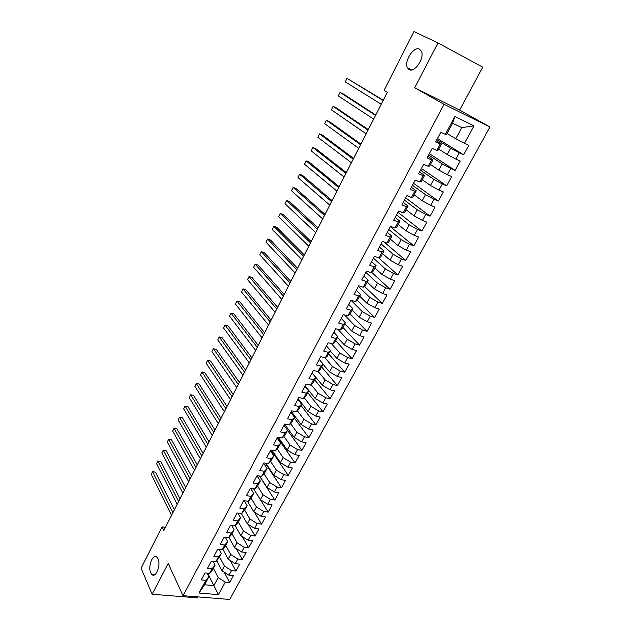 <?xml version="1.0" encoding="UTF-8"?>
<svg xmlns="http://www.w3.org/2000/svg" width="631" height="631" viewBox="0 0 631 631"><rect width="100%" height="100%" fill="white"/><g stroke="black" fill="none" stroke-linecap="round" stroke-linejoin="round"><path stroke-width="0.95" d="M409.093 69.591L407.413 67.73C403.824 61.31 413.897 45.811 419.56 49.21L421.366 51.19C424.915 57.815 414.52 73.251 409.093 69.591M150.738 572.838C147.678 566.583 152.923 553.095 156.867 557.118L157.979 558.727C161.118 564.871 155.865 578.548 151.921 574.557L150.738 572.838M437.961 42.932L414.717 87.788L459.676 110.078L482.739 67.162L437.961 42.932L413.991 31.55L384.113 90.304L387.324 92.221L163.8 530.521L162.072 526.885L141.068 568.2L152.166 594.252L197.511 597.872L198.031 596.902M459.676 110.078L489.932 126.997L229.708 599.45L183.045 595.696L444.043 104.32L489.932 126.997M207.599 573.153L218.429 594.647L225.251 582.121L229.66 582.523L233.415 575.661L229.006 575.235L231.522 570.621L235.931 571.063L239.717 564.138L235.308 563.672L237.848 559.019L242.257 559.5L246.082 552.511L241.673 552.007L244.236 547.306L248.646 547.826L252.503 540.767L248.093 540.231L250.681 535.49L255.09 536.042L258.986 528.92L254.577 528.344L257.18 523.556L261.597 524.148L265.525 516.963L261.116 516.339L263.75 511.512L268.159 512.143L272.135 504.887L267.718 504.224L270.383 499.35L274.793 500.028L278.799 492.701L274.39 491.999L277.072 487.077L281.481 487.795L285.527 480.396L281.118 479.655L283.832 474.686L288.241 475.443L292.327 467.981L287.91 467.192L290.646 462.168L295.063 462.973L299.181 455.44L294.772 454.604L297.54 449.54L301.949 450.384L306.114 442.773L301.705 441.897L304.489 436.778L308.898 437.677L313.102 429.987L308.693 429.064L311.517 423.898L315.918 424.844L320.169 417.083L315.76 416.113L318.608 410.891L323.009 411.877L327.3 404.045L322.891 403.028L325.77 397.759L330.171 398.792L334.501 390.881L330.1 389.816L332.994 384.492L337.404 385.58L341.773 377.583L337.372 376.47L340.306 371.099L344.7 372.227L349.117 364.158L344.723 362.991L347.681 357.564L352.074 358.747L356.539 350.591L352.145 349.385L355.135 343.895L359.528 345.133L364.032 336.899L359.638 335.629L362.659 330.092L367.053 331.378L371.604 323.056L367.21 321.739L370.263 316.147L374.648 317.488L379.247 309.08L374.861 307.707L377.945 302.06L382.331 303.448L386.969 294.961L382.591 293.533L385.699 287.823L390.084 289.274L394.777 280.692L390.4 279.217L393.539 273.444L397.916 274.95L402.657 266.282L398.287 264.744L401.466 258.915L405.836 260.477L410.623 251.722L406.254 250.128L409.464 244.236L413.833 245.853L418.676 237.011L414.307 235.355L417.556 229.4L421.918 231.08L426.808 222.144L422.447 220.424L425.728 214.406L430.09 216.149L435.027 207.118L430.673 205.335L433.986 199.262L438.34 201.06L443.333 191.934L438.987 190.089L442.331 183.944L446.685 185.814L451.725 176.585L447.387 174.684L450.771 168.469L455.109 170.402L460.212 161.079L455.874 159.107L459.297 152.828L463.635 154.824L468.786 145.398L455.756 138.757L461.782 127.643L452.616 123.219L446.582 134.442L445.32 134.356L454.904 116.514L474.007 125.853L464.463 143.363M218.429 594.647L199.01 593.03L205.824 580.331L208.877 576.726L207.055 573.106M445.32 134.356L440.824 132.242L435.635 141.928L440.138 144.002L436.707 150.399L432.203 148.348L427.077 157.931L431.58 159.935L428.189 166.261L423.677 164.281L418.605 173.762L423.117 175.694L419.757 181.957L415.245 180.04L410.229 189.418L414.748 191.288L411.42 197.479L406.9 195.634L401.939 204.909L406.467 206.716L403.177 212.836L398.65 211.054L393.736 220.227L398.271 221.978L395.014 228.036L390.486 226.316L385.628 235.395L390.163 237.075L386.937 243.069L382.402 241.413L377.598 250.389L382.134 252.014L378.955 257.945L374.412 256.352L369.656 265.233L374.199 266.795L371.044 272.663L366.501 271.133L361.8 279.927L366.343 281.426L363.219 287.231L358.676 285.756L354.023 294.456L358.566 295.9L355.482 301.65L350.931 300.23L346.324 308.843L350.875 310.231L347.815 315.926L343.264 314.553L338.705 323.08L343.256 324.413L340.235 330.045L335.676 328.735L331.165 337.175L335.716 338.453L332.726 344.021L328.167 342.767L323.703 351.12L328.262 352.343L325.296 357.864L320.737 356.657L316.312 364.923L320.871 366.098L317.937 371.564L313.378 370.405L309.001 378.592L313.56 379.712L310.657 385.123L306.098 384.019L301.76 392.119L306.319 393.192L303.448 398.547L298.881 397.498L294.59 405.512L299.157 406.538L296.31 411.838L291.743 410.836L287.499 418.779L292.058 419.749L289.243 425.002L284.676 424.048L280.472 431.904L285.031 432.834L282.246 438.032L277.679 437.125L273.515 444.91L278.074 445.786L275.313 450.936L270.754 450.077L266.629 457.783L271.188 458.619L268.451 463.714L263.892 462.894L259.806 470.529L264.365 471.318L261.66 476.366L257.093 475.593L253.047 483.157L257.614 483.898L254.924 488.899L250.365 488.173L246.358 495.658L250.917 496.36L248.259 501.306L243.7 500.628L239.733 508.042L244.292 508.696L241.657 513.602L237.098 512.964L233.17 520.307L237.729 520.922L235.118 525.781L230.56 525.181L226.671 532.454L231.23 533.029L228.643 537.841L224.084 537.281L220.227 544.49L224.786 545.018L222.23 549.79L217.671 549.27L213.854 556.408L218.405 556.905L215.873 561.622L211.314 561.14L207.536 568.215L212.087 568.673L209.579 573.35L205.02 572.909L201.273 579.913L205.824 580.331M436.865 139.632L450.637 148.23L447.237 154.5L438.719 149.082M459.297 152.828L450.637 148.23M455.874 159.107L447.237 154.5M454.904 116.514L452.616 123.219M428.646 154.997L442.165 163.871L438.805 170.078L430.437 164.486M450.771 168.469L442.165 163.871M447.387 174.684L438.805 170.078M440.138 144.002L441.448 143.994L436.273 140.745M441.448 143.994L438.048 150.32L436.707 150.399M420.506 170.204L433.789 179.346L430.46 185.49L422.249 179.725M442.331 183.944L433.789 179.346M438.987 190.089L430.46 185.49M431.58 159.935L432.969 159.769L427.881 156.417M432.969 159.769L429.601 166.04L428.189 166.261M412.453 185.254L425.499 194.656L422.21 200.737L414.141 194.805M433.986 199.262L425.499 194.656M430.673 205.335L422.21 200.737M423.117 175.694L424.576 175.379L419.583 171.924M424.576 175.379L421.248 181.578L419.757 181.957M404.487 200.145L417.296 209.807L414.039 215.818L406.119 209.737M425.728 214.406L417.296 209.807M422.447 220.424L414.039 215.818M414.748 191.288L416.279 190.83L411.373 187.273M416.279 190.83L412.982 196.959L411.42 197.479M396.599 214.879L409.18 224.794L405.962 230.749L398.177 224.51M417.556 229.4L409.18 224.794M414.307 235.355L405.962 230.749M406.467 206.716L408.068 206.108L403.248 202.448M408.068 206.108L404.802 212.174L403.177 212.836M388.799 229.471L401.15 239.63L397.956 245.522L390.321 239.133M409.464 244.236L401.15 239.63M406.254 250.128L397.956 245.522M398.271 221.978L399.944 221.229L395.211 217.474M399.944 221.229L396.71 227.231L395.014 228.036M381.069 243.913L393.2 254.317L390.045 260.146L382.536 253.599M401.466 258.915L393.2 254.317M398.287 264.744L390.045 260.146M390.163 237.075L391.898 236.191L387.26 232.342M391.898 236.191L388.704 242.13L386.937 243.069M373.418 258.205L385.336 268.845L382.212 274.611L374.838 267.93M393.539 273.444L385.336 268.845M390.4 279.217L382.212 274.611M382.134 252.014L383.94 250.996L379.389 247.052M383.94 250.996L380.785 256.872L378.955 257.945M365.846 272.355L377.551 283.224L374.459 288.935L367.218 282.112M385.699 287.823L377.551 283.224M382.591 293.533L374.459 288.935M374.199 266.795L376.068 265.643L371.596 261.613M376.068 265.643L372.937 271.464L371.044 272.663M358.353 286.364L369.845 297.461L366.785 303.117L359.678 296.144M377.945 302.06L369.845 297.461M374.861 307.707L366.785 303.117M366.343 281.426L368.275 280.148L363.882 276.023M368.275 280.148L365.175 285.906L363.219 287.231M350.931 300.238L362.21 311.548L359.181 317.148L352.208 310.042M370.263 316.147L362.21 311.548M367.21 321.739L359.181 317.148M358.566 295.9L360.561 294.496L356.247 290.292M360.561 294.496L357.493 300.198L355.482 301.65M344.502 314.924L354.661 325.501L351.664 331.038L344.81 323.806M362.659 330.092L354.661 325.501M359.638 335.629L351.664 331.038M350.875 310.231L352.926 308.701L348.691 304.41M352.926 308.701L349.897 314.348L347.815 315.926M338.011 329.406L347.184 339.304L344.218 344.794L337.49 337.427M355.135 343.895L347.184 339.304M352.145 349.385L344.218 344.794M343.256 324.413L345.37 322.764L341.213 318.387M345.37 322.764L342.365 328.349L340.235 330.045M331.464 343.674L339.786 352.981L336.844 358.408L330.242 350.915M347.681 357.564L339.786 352.981M344.723 362.991L336.844 358.408M335.716 338.453L337.885 336.686L333.807 332.229M337.885 336.686L334.919 342.207L332.726 344.021M324.894 357.761L332.458 366.508L329.548 371.888L323.056 364.268M340.306 371.099L332.458 366.508M337.372 376.47L329.548 371.888M328.262 352.343L330.486 350.457L326.479 345.922M330.486 350.457L327.544 355.931L325.296 357.864M318.111 371.407L325.202 379.909L322.323 385.233L312.093 372.811M332.994 384.492L325.202 379.909M330.1 389.816L322.323 385.233M320.871 366.098L323.151 364.103L319.223 359.489M323.151 364.103L320.24 369.521L317.937 371.564M311.154 384.665L318.024 393.184L315.169 398.453L305.12 385.841M325.77 397.759L318.024 393.184M322.891 403.028L315.169 398.453M313.56 379.712L315.894 377.606L312.037 372.921M315.894 377.606L313.008 382.97L310.657 385.123M304.252 397.79L310.909 406.317L308.086 411.538L298.218 398.737M318.608 410.891L310.909 406.317M315.76 416.113L308.086 411.538M306.319 393.192L308.709 390.975L304.923 386.211M308.709 390.975L305.854 396.284L303.448 398.547M297.406 410.781L303.866 419.331L301.066 424.497L291.38 411.515M311.517 423.898L303.866 419.331M308.693 429.064L301.066 424.497M299.157 406.538L301.594 404.211L297.879 399.384M301.594 404.211L298.763 409.472L296.31 411.838M290.615 423.646L296.893 432.211L294.117 437.33L284.613 424.174M304.489 436.778L296.893 432.211M301.705 441.897L294.117 437.33M292.058 419.749L294.551 417.32L290.899 412.422M294.551 417.32L291.751 422.525L289.243 425.002M283.887 436.376L289.984 444.973L287.239 450.045L278.279 437.244M297.54 449.54L289.984 444.973M294.772 454.604L287.239 450.045M285.031 432.834L287.57 430.303L283.989 425.333M287.57 430.303L284.802 435.461L282.246 438.032M277.214 448.988L283.138 457.609L280.424 462.633L272.071 450.321M290.646 462.168L283.138 457.609M287.91 467.192L280.424 462.633M278.074 445.786L280.661 443.159L277.151 438.119M280.661 443.159L277.916 448.262L275.313 450.936M270.596 461.466L276.362 470.127L273.673 475.096L265.88 463.249M283.832 474.686L276.362 470.127M281.118 479.655L273.673 475.096M271.188 458.619L273.822 455.89L270.368 450.779M273.822 455.89L271.101 460.945L268.451 463.714M264.042 473.834L269.658 482.526L266.984 487.447L259.704 476.034M277.072 487.077L269.658 482.526M274.39 491.999L266.984 487.447M264.365 471.318L267.047 468.494L263.655 463.328M267.047 468.494L264.35 473.502L261.66 476.366M257.535 486.083L263.009 494.799L260.366 499.681L253.544 488.678M270.383 499.35L263.009 494.799M267.718 504.224L260.366 499.681M257.614 483.898L260.335 480.98L257.014 475.75M260.335 480.98L257.669 485.941L254.924 488.899M251.083 498.198L256.423 506.969L253.804 511.796L247.415 501.18M263.75 511.512L256.423 506.969M261.116 516.339L253.804 511.796M250.917 496.36L253.686 493.347L250.515 488.197M253.686 493.347L251.043 498.261L248.259 501.306M244.654 510.148L249.9 519.013L247.305 523.801L241.318 513.555M257.18 523.556L249.9 519.013M254.577 528.344L247.305 523.801M244.292 508.696L247.1 505.597L244.173 500.698M247.1 505.597L244.489 510.463L241.657 513.602M238.289 521.995L243.432 530.955L240.868 535.695L235.189 525.702M250.681 535.49L243.432 530.955M248.093 540.231L240.868 535.695M237.729 520.922L240.585 517.736L237.879 513.074M240.585 517.736L237.99 522.555L235.118 525.781M231.987 533.723L237.035 542.778L234.487 547.479L228.966 537.47M244.236 547.306L237.035 542.778M241.673 552.007L234.487 547.479M231.23 533.029L234.125 529.748L231.624 525.315M234.125 529.748L231.553 534.528L228.643 537.841M225.732 545.358L230.694 554.491L228.17 559.153L222.798 549.128M237.848 559.019L230.694 554.491M235.308 563.672L228.17 559.153M224.786 545.018L227.72 541.658L225.417 537.446M227.72 541.658L225.18 546.391L222.23 549.79M219.541 556.873L224.407 566.102L221.907 570.716L216.678 560.683M231.522 570.621L224.407 566.102M229.006 575.235L221.907 570.716M218.405 556.905L221.378 553.458L219.249 549.451M221.378 553.458L218.862 558.143L215.873 561.622M213.404 568.294L218.176 577.602L213.854 585.592L204.554 584.763L208.877 576.726M225.251 582.121L218.176 577.602M212.087 568.673L215.1 565.147L213.128 561.338M215.1 565.147L212.6 569.785L209.579 573.35M183.045 595.696L168.154 563.404L152.166 594.252M414.717 87.788L444.043 104.32M165.44 527.303L162.072 526.885M447.087 133.512L455.756 138.757M199.01 593.03L204.554 584.763M461.782 127.643L474.007 125.853M229.66 582.523L224.265 572.214M235.931 571.063L230.22 560.446M242.257 559.5L236.207 548.56M248.646 547.826L242.233 536.547M255.09 536.042L248.283 524.416M261.597 524.148L254.372 512.151M268.159 512.143L260.477 499.752M274.793 500.028L259.451 475.995M281.481 487.795L265.28 463.146M288.241 475.443L271.093 450.14M295.063 462.973L277.388 437.669M301.949 450.384L287.531 430.374M308.898 437.677L294.227 417.927M315.918 424.844L300.979 405.354M323.009 411.877L307.794 392.671M330.171 398.792L314.68 379.862M337.404 385.58L321.629 366.934M344.7 372.227L328.648 353.881M352.074 358.747L335.731 340.701M359.528 345.133L342.885 327.386M367.053 331.378L350.102 313.946M374.648 317.488L357.335 300.317M382.331 303.448L364.466 286.387M390.084 289.274L371.627 272.3M397.916 274.95L378.529 257.795M405.836 260.477L384.161 242.052M413.833 245.853L390.305 226.655M421.918 231.08L397.964 212.339M430.09 216.149L405.701 197.874M438.34 201.06L413.518 183.274M446.685 185.814L421.413 168.516M455.109 170.402L429.388 153.609M463.635 154.824L437.449 138.544M174.361 509.816L155.51 472.185L152.599 471.72L172.933 512.617M151.282 474.386L152.568 471.633L151.282 474.386L171.522 515.385M152.568 471.633L155.51 472.185M180.009 498.735L160.81 461.482L157.892 461.001L178.612 501.471M156.567 463.682L157.892 461.001L156.567 463.682L177.185 504.272M157.853 460.938L160.81 461.482M185.711 487.55L166.158 450.7L163.24 450.187L184.347 490.232M161.899 452.892L163.24 450.187L161.899 452.892L182.911 493.056M163.184 450.148L166.158 450.7M191.469 476.271L171.545 439.815L168.627 439.286L190.128 478.897M167.278 442.015L168.627 439.286L167.278 442.015L188.677 481.737M197.266 464.889L176.98 428.851L174.061 428.291L195.957 467.461M172.697 431.044L174.061 428.291L172.697 431.044L194.498 470.324M203.127 453.413L182.462 417.785L179.535 417.201L201.841 455.921M178.163 419.986L179.535 417.201L178.163 419.986L200.366 458.816M209.027 441.834L187.983 406.632L185.057 406.025L207.78 444.279M183.676 408.833L185.057 406.025L183.676 408.833L206.29 447.198M214.99 430.153L193.559 395.385L190.633 394.754L213.775 432.535M189.237 397.577L190.633 394.754L189.237 397.577L212.268 435.477M221 418.369L199.175 384.042L196.249 383.388L219.817 420.68M194.837 386.235L196.249 383.388L194.837 386.235L218.302 423.653M227.065 406.474L204.838 372.598L201.912 371.919L225.914 408.722M200.492 374.798L201.912 371.919L200.492 374.798L224.384 411.72M233.178 394.478L210.557 361.066L207.631 360.356L232.066 396.654M206.195 363.259L207.631 360.356L206.195 363.259L230.52 399.683M239.354 382.37L216.323 349.424L213.388 348.691L238.273 384.484M211.945 351.617L213.388 348.691L211.945 351.617L236.72 387.537M245.585 370.152L222.136 337.688L219.202 336.93L244.544 372.195M217.75 339.88L219.202 336.93L217.75 339.88L242.974 375.279M251.872 357.824L228.004 325.848L225.07 325.068L250.87 359.796M223.595 328.041L225.07 325.068L223.595 328.041L249.277 362.904M258.221 345.378L233.912 313.915L230.985 313.094L257.251 347.279M229.503 316.099L230.985 313.094L229.503 316.099L255.65 350.418M264.618 332.821L239.883 301.863L236.948 301.026L263.687 334.651M235.45 304.047L236.948 301.026L235.45 304.047L262.07 337.822M271.085 320.154L245.901 289.716L242.967 288.84L270.186 321.905M241.46 291.901L242.967 288.84L241.46 291.901L268.561 325.099M277.608 307.36L251.974 277.459L249.04 276.559L276.749 309.04M247.518 279.636L249.04 276.559L247.518 279.636L275.108 312.266M284.187 294.448L258.103 265.091L255.161 264.16L283.374 296.049M253.63 267.268L255.161 264.16L253.63 267.268L281.71 299.307M290.836 281.418L264.279 252.613L261.344 251.659L290.063 282.94M259.791 254.79L261.344 251.659L259.791 254.79L288.383 286.229M297.54 268.27L270.518 240.025L267.576 239.039L296.807 269.705M266.014 242.201L267.576 239.039L266.014 242.201L295.119 273.026M304.316 254.995L276.804 227.326L273.87 226.308L303.621 256.344M272.292 229.503L273.87 226.308L272.292 229.503L301.918 259.696M311.146 241.586L283.153 214.516L280.219 213.459L310.499 242.856M278.626 216.685L280.219 213.459L278.626 216.685L308.78 246.24M318.048 228.059L289.558 201.581L286.624 200.5L317.448 229.242M285.015 203.75L286.624 200.5L285.015 203.75L315.705 232.658M325.02 214.398L296.026 188.535L293.084 187.415L324.46 215.486M291.467 190.696L293.084 187.415L291.467 190.696L322.701 218.941M332.048 200.603L302.541 175.371L299.607 174.219L331.535 201.604M297.974 177.532L299.607 174.219L297.974 177.532L329.761 205.091M339.155 186.673L309.127 162.08L306.193 160.897L338.689 187.588M304.544 164.241L306.193 160.897L304.544 164.241L336.891 191.106M346.324 172.61L315.768 148.671L312.834 147.449L345.906 173.43M311.17 150.825L312.834 147.449L311.17 150.825L344.1 176.988M353.565 158.413L322.473 135.137L319.538 133.882L353.194 159.138M317.858 137.29L319.538 133.882L317.858 137.29L351.372 162.727M360.877 144.073L329.24 121.475L326.306 120.19L360.561 144.704M324.61 123.621L326.306 120.19L324.61 123.621L358.716 148.324M368.267 129.592L336.071 107.688L333.136 106.363L367.999 130.12M331.425 109.833L333.136 106.363L331.425 109.833L366.13 133.78M375.721 114.968L342.964 93.774L340.038 92.41L375.508 115.394M338.303 95.912L340.038 92.41L338.303 95.912L373.623 119.085M383.254 100.195L346.995 78.331L383.096 100.518M345.252 81.864L346.995 78.331L345.252 81.864L381.187 104.249M407.413 67.73L411.735 69.923M151.921 574.557L154.619 574.809"/></g></svg>
